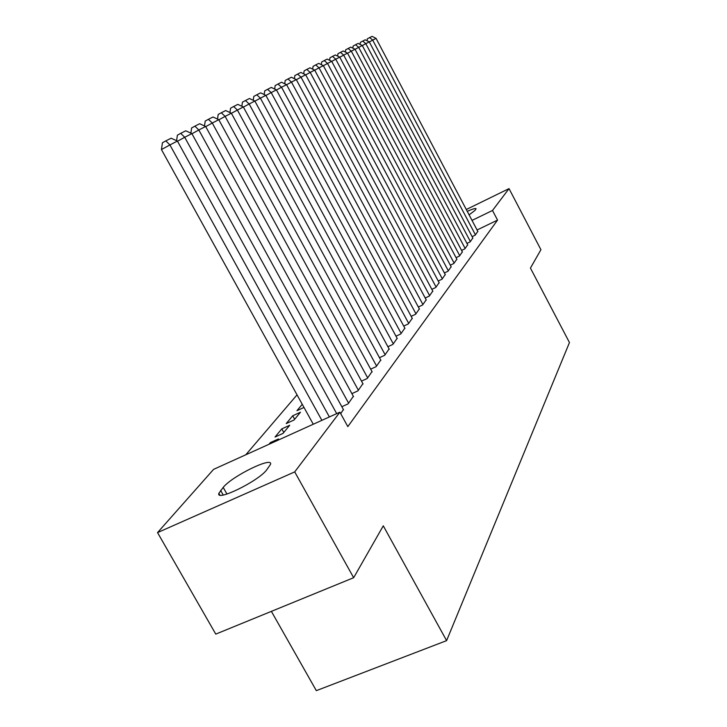 <?xml version="1.0" encoding="UTF-8"?>
<svg xmlns="http://www.w3.org/2000/svg" width="727" height="727" viewBox="0 0 727 727"><rect width="100%" height="100%" fill="white"/><g stroke="black" fill="none" stroke-linecap="round" stroke-linejoin="round"><path stroke-width="1.09" d="M297.043 394.861L245.781 454.784M271.371 611.362L316.327 690.65L446.605 640.632L569.459 342.544L530.437 268.081L540.924 249.706L509.027 188.62L492.497 210.476L472.032 220.408M446.605 640.632L383.283 525.821L353.658 577.711L215.765 634.108L157.541 532.6L213.593 469.36L339.891 412.182L294.708 471.896L157.541 532.6M466.943 243.409L470.115 241.891L472.832 237.993M456.056 257.667L459.455 256.04L462.363 251.869M444.379 272.943L448.032 271.207L451.149 266.736M431.838 289.346L435.773 287.483L439.117 282.676M418.325 307.003L422.578 305.004L426.186 299.824M403.721 326.069L408.329 323.915L412.227 318.317M387.891 346.715L392.907 344.389L397.133 338.319M370.679 369.152L376.15 366.635L380.739 360.038M286.229 423.568L294.062 419.997L300.46 412.227L292.717 415.771L286.229 423.568M351.886 393.625L357.884 390.89L362.891 383.683M268.99 444.279L270.399 442.589L278.45 438.944L277.06 440.626M340.718 413.681L343.38 409.528M339.891 412.182L347.824 426.604L497.55 220.099L477.076 229.977M341.826 406.711L348.115 403.858L353.358 396.306M275.024 437.027L283.012 433.401L289.7 425.286L281.803 428.875L275.024 437.027M361.492 381.121L367.217 378.494L372.015 371.597M302.259 404.303L296.952 410.682L304.004 407.456M379.476 357.693L384.71 355.276L389.109 348.951M395.97 336.183L400.777 333.947L404.83 328.122M411.164 316.345L415.59 314.273L419.343 308.893M425.213 298.006L429.303 296.08L432.774 291.091M438.227 280.995L442.016 279.195L445.242 274.561M450.322 265.173L453.839 263.492L456.847 259.175M461.59 250.424L464.871 248.843L467.688 244.817M472.114 236.629L475.185 235.157L477.821 231.386M467.261 211.357C472.913 208.84 475.849 208.004 476.067 208.84L474.922 210.466L469.097 214.847M466.289 209.512L509.027 188.62M353.658 577.711L294.708 471.896M497.55 220.099L492.497 210.476M266.7 469.869C258.53 481.083 215.574 502.103 218.882 493.342L223.198 487.399C232.067 476.121 273.134 456.038 270.535 464.317L266.7 469.869M270.862 443.425L270.399 442.589M283.794 432.456L281.803 428.875M294.662 419.27L292.717 415.771M321.87 420.333L169.918 144.937L161.439 149.553L313.273 424.232M329.376 416.935L177.415 141.065L169.918 144.937L165.838 140.893L171.127 138.212L177.415 141.065M161.439 149.553L162.448 142.737L165.838 140.893M336.701 413.627L184.722 137.285L177.497 141.22M343.571 409.883L191.864 133.595L184.722 137.285L180.714 133.35L185.749 130.796L191.864 133.595M176.579 140.684L177.397 135.167L180.714 133.35M348.615 403.194L198.825 129.988L191.937 133.741M353.549 396.651L205.632 126.471L198.825 129.988L194.881 126.171L199.689 123.735L205.632 126.471M190.874 133.141L191.628 127.943L194.881 126.171M358.366 390.254L212.284 123.036L205.714 126.616M363.073 384.001L218.782 119.682L212.284 123.036L208.404 119.319L212.984 116.992L218.782 119.682M204.505 125.953L205.214 121.055L208.404 119.319M367.671 377.886L225.125 116.393L218.854 119.81M372.179 371.906L231.331 113.185L225.125 116.393L221.308 112.767L225.688 110.549L231.331 113.185M217.518 119.092L218.182 114.475L221.308 112.767M376.586 366.054L237.402 110.05L231.404 113.312M380.903 360.328L243.345 106.978L237.402 110.05L233.649 106.515L237.838 104.388L243.345 106.978M229.959 112.549L230.577 108.187L233.649 106.515M385.128 354.721L249.152 103.979L243.409 107.105M389.263 349.233L254.841 101.035L249.152 103.979L245.453 100.526L249.47 98.499L254.841 101.035M241.864 106.287L242.445 102.171L245.453 100.526M393.307 343.862L260.402 98.163L254.904 101.153M397.278 338.591L265.855 95.346L260.402 98.163L256.767 94.801L260.611 92.847L265.855 95.346M253.269 100.29L253.805 96.409L256.767 94.801M401.159 333.439L271.189 92.583L265.909 95.455M404.966 328.377L276.414 89.884L271.189 92.583L267.609 89.303L271.298 87.431L276.414 89.884M264.192 94.555L264.701 90.884L267.609 89.303M408.701 323.424L281.54 87.24L276.469 89.994M412.363 318.562L286.556 84.641L281.54 87.24L278.005 84.032L281.549 82.233L286.556 84.641M274.679 89.048L275.16 85.586L278.005 84.032M415.944 313.8L291.472 82.096L286.611 84.741M419.47 309.129L296.289 79.606L291.472 82.096L288.001 78.961L291.4 77.235L296.289 79.606M284.748 83.769L285.193 80.488L288.001 78.961M422.923 304.549L301.023 77.162L296.343 79.706M426.304 300.051L305.658 74.772L301.023 77.162L297.597 74.099L300.869 72.436L305.658 74.772M294.426 78.698L294.844 75.599L297.597 74.099M429.63 295.644L310.202 72.418L305.703 74.863M432.892 291.309L314.664 70.11L310.202 72.418L306.83 69.419L309.984 67.82L314.664 70.11M303.722 73.827L304.122 70.892L306.83 69.419M436.091 287.056L319.044 67.847L314.709 70.201M439.235 282.885L323.333 65.63L319.044 67.847L315.718 64.912L318.753 63.376L323.333 65.63M312.683 69.138L313.055 66.366L315.718 64.912M442.316 278.786L327.55 63.449L323.379 65.712M445.351 274.77L331.694 61.304L327.55 63.449L324.278 60.568L327.205 59.087L331.694 61.304M321.307 64.63L321.661 61.995L324.278 60.568M448.332 270.817L335.756 59.205L331.739 61.395M451.249 266.927L339.745 57.142L335.756 59.205L332.53 56.388L335.347 54.961L339.745 57.142M329.622 60.286L329.949 57.796L332.53 56.388M454.13 263.11L343.671 55.116L339.791 57.224M456.956 259.366L347.524 53.126L343.671 55.116L340.49 52.353L343.208 50.972L347.524 53.126M337.637 56.097L337.946 53.734L340.49 52.353M459.728 255.677L351.305 51.172L347.561 53.198M462.454 252.06L355.03 49.245L351.305 51.172L348.169 48.464L350.796 47.128L355.03 49.245M345.38 52.053L345.67 49.818L348.169 48.464M465.144 248.498L358.684 47.355L355.067 49.318M467.779 244.99L362.273 45.501L358.684 47.355L355.585 44.701L358.12 43.411L362.273 45.501M352.849 48.155L353.122 46.037L355.585 44.701M470.369 241.546L365.808 43.675L362.31 45.574M472.923 238.156L369.28 41.875L365.808 43.675L362.755 41.066L365.208 39.821L369.28 41.875M360.074 44.392L360.328 42.384L362.755 41.066M475.431 234.83L372.697 40.112L369.316 41.948M477.903 231.549L376.059 38.377L372.697 40.112L369.689 37.55L372.06 36.35L376.059 38.377M367.053 40.757L367.299 38.849L369.689 37.55M220.626 490.434L223.207 495.005M223.198 487.399L226.96 494.06M218.882 493.342L219.845 495.032"/></g></svg>
